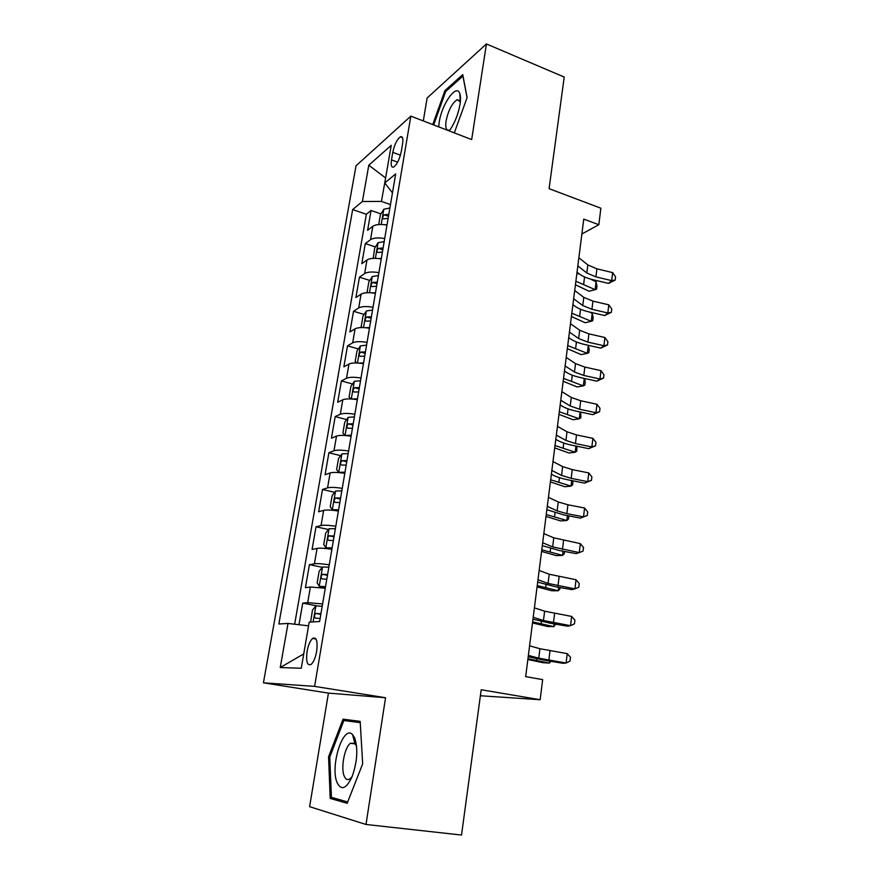 <?xml version="1.0" encoding="UTF-8"?>
<svg xmlns="http://www.w3.org/2000/svg" width="879" height="879" viewBox="0 0 879 879"><rect width="100%" height="100%" fill="white"/><g stroke="black" fill="none" stroke-linecap="round" stroke-linejoin="round"><path stroke-width="1.32" d="M355.16 739.195L354.248 741.041M316.66 651.372C317.835 641.022 316.473 636.715 312.583 638.44C310.122 640.758 308.287 645.076 307.079 651.383C305.87 661.755 307.232 666.084 311.188 664.37C313.638 662.03 315.462 657.701 316.66 651.372M365.994 824.469L385.551 697.728L328.438 693.113L309.606 806.68L365.994 824.469L461.519 835.05L481.198 689.751L540.167 699.717L542.651 679.632L525.675 676.621L583.766 219.124L598.841 224.705L600.873 208.213L549.089 188.666L564.219 77.055L486.428 43.95L427.106 98.019L423.304 120.939M328.438 693.113L263.425 682.818L356.028 165.79L410.845 116.138L314.605 686.378L263.425 682.818M387.002 225.057C380.453 223.98 375.729 224.398 372.817 226.288L367.62 230.287L371.059 210.488L380.959 213.894M384.705 238.55C378.146 237.473 373.41 237.857 370.498 239.692L365.301 243.582L375.41 246.922M365.301 243.582L361.807 263.678L366.993 259.964C369.894 258.206 374.641 257.866 381.244 258.942M375.399 293.333C368.751 292.267 363.972 292.531 361.082 294.135L355.907 297.552L359.456 277.171L369.795 280.445M369.455 328.252C362.763 327.175 357.962 327.373 355.083 328.823L349.93 331.932L353.534 311.243L364.115 314.462M363.434 363.697C356.687 362.62 351.864 362.741 348.985 364.038L343.854 366.829L347.513 345.832L358.357 348.974M357.313 399.681C350.512 398.616 345.678 398.648 342.799 399.791L337.69 402.252L341.404 380.937L352.523 384.002M351.106 436.226C344.249 435.16 339.382 435.105 336.514 436.083L331.438 438.203L335.196 416.569L346.623 419.569M344.799 473.341C337.888 472.276 332.998 472.133 330.141 472.946L325.076 474.715L328.9 452.751L340.656 455.663M338.393 511.04C331.416 509.963 326.516 509.743 323.659 510.38L318.627 511.787L322.505 489.482L334.613 492.306M331.877 549.331C324.856 548.254 319.923 547.947 317.088 548.397L312.078 549.441L316.022 526.785L328.504 529.521M325.274 588.227L310.397 587.018L305.42 587.677L309.43 564.67L322.329 567.307M392.781 152.353L391.496 159.901C390.705 165.439 391.463 167.801 393.781 166.999C397.099 164.384 399.593 159.22 401.285 151.485L402.582 143.815C403.34 138.377 402.593 136.047 400.352 136.827C397 139.442 394.473 144.617 392.781 152.353L400.428 155.176M385.584 178.173L381.442 201.423L362.39 201.511L352.666 209.576L278.863 623.991L288.015 623.431L280.236 667.546L301.266 668.26L309.199 622.134L319.615 621.508L395.693 173.888L384.76 182.953L392.473 192.853M362.39 201.511L368.795 165.197L391.243 145.321L384.76 182.953M371.059 210.488L366.356 214.256L294.652 624.211M322.593 603.961L307.694 602.642L302.728 603.148L298.97 624.716M309.43 564.67L314.418 563.78C317.253 563.395 322.197 563.747 329.251 564.812M316.022 526.785L321.044 525.51C323.89 524.961 328.812 525.213 335.8 526.279M322.505 489.482L327.559 487.845C330.416 487.109 335.306 487.274 342.25 488.35M328.9 452.751L333.976 450.762C336.844 449.85 341.711 449.938 348.589 451.004M335.196 416.569L340.294 414.24C343.173 413.163 348.018 413.163 354.841 414.229M341.404 380.937L346.524 378.278C349.402 377.036 354.226 376.948 360.994 378.025M347.513 345.832L352.655 342.843C355.534 341.448 360.346 341.294 367.059 342.36M353.534 311.243L358.687 307.947C361.588 306.408 366.367 306.167 373.026 307.243M359.456 277.171L364.642 273.567C367.543 271.875 372.3 271.567 378.915 272.633M390.485 204.576L381.442 201.423M410.845 116.138L471.671 139.574L486.428 43.95M385.551 697.728L314.605 686.378M480.384 695.761L540.167 699.717M581.876 233.99L598.841 224.705M385.617 177.987L368.795 165.197M308.562 625.859L303.716 653.998M366.356 214.256L352.666 209.576M302.728 603.148L316.978 605.851M288.015 623.431L308.408 625.826M280.236 667.546L303.563 653.998M454.3 132.883L467.134 97.547L462.739 74.616L444.917 90.614L432.743 124.576M347.172 803.307L362.675 763.84L360.17 721.362L343.052 719.165L328.559 756.819L330.207 798.44L347.172 803.307M446.147 91.108L444.917 90.614M360.192 721.681L358.313 721.439L357.951 722.362M338.898 799.472L330.207 798.44M329.801 756.995L328.559 756.819M358.313 721.439L343.052 719.165M578.865 257.734L587.831 264.931L596.896 268.842L612.641 272.622L611.685 280.632L615.19 280.06L608.532 283.401L592.842 279.676C586.974 278.247 582.447 276.325 579.261 273.907L577.031 272.16M577.833 265.876L586.831 272.995L595.907 276.874L611.685 280.632L608.532 283.401M612.641 272.622L615.575 276.863L615.19 280.06M385.013 224.738L387.057 224.716M378.717 224.53L380.387 214.795L383.87 209.213L389.902 208.015M388.826 214.344L384.299 214.817C382.497 216.652 382.2 218.003 383.431 218.86L388.144 218.355M575.426 284.785L589.04 291.257L595.127 289.663L575.877 281.247M596.083 281.829L596.973 286.136L596.588 289.257L595.127 289.663L596.083 281.829L590.479 279.061M579.558 274.127L576.888 273.336M449.224 130.927L450.806 128.697C455.355 121.434 458.42 113.358 460.003 104.436C460.717 99.81 460.662 96.261 459.849 93.767C456.739 82.846 441.741 103.986 439.214 122.214L438.709 126.873M460.343 101.777L457.179 99.69C452.147 103.008 448.444 110.084 446.071 120.917C445.17 127.741 446.246 130.806 449.301 130.081L450.158 129.642M433.677 124.928L445.642 91.548L462.925 76.088L467.079 97.701M354.6 737.734L352.578 734.646C343.293 724.109 329.779 766.323 337.118 782.684C341.382 790.913 346.414 788.804 352.226 776.355C357.368 761.357 358.16 748.479 354.6 737.734M356.61 746.469L354.852 743.359L350.512 743.249C344.579 747.106 340.569 768.136 344.26 776.223C345.733 779.607 347.71 780.431 350.172 778.695L352.138 776.575M347.699 801.978L331.416 797.352L329.79 757.028L343.854 720.516L360.247 722.659M574.701 290.499L583.788 297.355L592.929 301.123L608.806 304.837L607.839 312.968L611.377 312.287L604.675 315.539L588.875 311.88C582.953 310.474 578.382 308.628 575.163 306.321L572.91 304.661M573.657 298.761L582.766 305.54L591.93 309.276L607.839 312.968L604.675 315.539M608.806 304.837L611.762 309.034L611.377 312.287M570.482 323.725L579.69 330.24L588.919 333.866L604.906 337.514L603.928 345.744L607.51 344.953L600.775 348.117L584.843 344.535C578.876 343.162 574.262 341.382 570.998 339.195L568.724 337.613M569.416 332.108L578.646 338.536L587.897 342.129L603.928 345.744L600.775 348.117M604.906 337.514L607.894 341.667L607.51 344.953M566.208 357.445L575.525 363.609L584.843 367.081L600.961 370.641L599.961 379.003L603.576 378.08L596.819 381.156L580.766 377.651C574.745 376.311 570.086 374.608 566.79 372.531L564.472 371.048M565.12 365.95L574.47 372.015L583.81 375.454L599.961 379.003L596.819 381.156M600.961 370.641L603.972 374.751L603.576 378.08M561.857 391.649L571.295 397.44L580.7 400.758L596.951 404.252L595.94 412.723L599.599 411.691L592.798 414.668L576.624 411.24C570.559 409.933 565.856 408.306 562.516 406.351L560.176 404.955M560.769 400.275L570.229 405.977L579.657 409.262L595.94 412.723L592.798 414.668M596.951 404.252L600.005 408.306L599.599 411.691M378.596 258.547L381.321 258.492M373.234 258.349L374.674 248.098L378.058 242.758L384.2 241.549M383.101 247.966L378.552 248.372C376.728 250.218 376.454 251.581 377.739 252.46L382.409 252.042M571.405 316.517L585.139 322.725L591.248 321.285L571.822 313.188M592.226 313.342L593.127 317.583L592.743 320.747L591.248 321.285L592.226 313.342L589.315 311.979M574.031 305.485L572.844 305.167M372.092 292.872L375.487 292.784M367.938 292.685L367.103 292.125L368.861 281.884L372.344 276.522L378.409 275.577M377.3 282.093L372.74 282.423C370.872 284.291 370.608 285.675 371.96 286.565L376.608 286.224M567.318 348.677L581.195 354.622L587.315 353.347L567.713 345.579M588.304 345.315L589.227 349.457L588.831 352.666L587.315 353.347L588.304 345.304M365.477 327.713L369.576 327.581M362.467 327.559L361.192 326.57L362.972 316.176L366.455 310.935L372.542 310.111M371.421 316.737L366.829 316.989C364.928 318.868 364.686 320.264 366.093 321.176L370.707 320.934M563.175 381.288L577.184 386.958L583.337 385.859L563.538 378.42M584.513 378.464L585.282 381.772L584.876 385.024L583.337 385.859L584.249 378.409M358.764 363.093L363.565 362.906M356.83 362.983L355.182 361.533L356.995 350.985L360.467 345.854L366.587 345.183M365.444 351.897L360.797 352.083C358.918 353.962 358.676 355.38 360.104 356.325L364.719 356.16M558.978 414.361L573.119 419.755L579.294 418.811L559.308 411.724M580.689 412.097L580.865 417.833L579.294 418.811L580.129 411.976M557.451 426.359L567.01 431.776L576.514 434.929L592.885 438.335L591.864 446.939L595.566 445.774L588.721 448.664L572.416 445.312C566.307 444.038 561.56 442.489 558.176 440.665L555.803 439.368M556.341 435.116L565.933 440.434L575.448 443.554L591.864 446.939L588.721 448.664M592.885 438.335L595.962 442.346L595.566 445.774M351.985 399.022L357.467 398.78M351.04 398.956L349.084 397.022L350.919 386.32L354.402 381.31L360.533 380.772M359.368 387.595L354.655 387.716C352.809 389.595 352.589 391.023 354.006 392.001L358.632 391.924M554.715 447.894L569.01 453.004L575.196 452.235L555.023 445.51M576.822 446.213L576.8 451.103L575.196 452.235L575.954 446.038M552.979 461.574L562.659 466.606L572.251 469.606L588.765 472.924L587.721 481.648L591.468 480.352L584.59 483.142L568.153 479.868C562 478.626 557.198 477.165 553.77 475.484L551.375 474.275M551.858 470.463L561.571 475.396L571.185 478.352L587.721 481.648L584.59 483.142M588.765 472.924L591.875 476.879L591.468 480.352M345.15 435.501L351.281 435.193M348.139 417.437L345.051 435.457L342.898 433.05L344.755 422.184L348.227 417.316L354.391 416.921M353.215 423.843L348.425 423.887C346.612 425.777 346.414 427.227 347.809 428.238L352.468 428.238M550.397 481.912L564.834 486.724L571.042 486.131L550.672 479.769M572.921 480.824L572.679 484.845L571.042 486.131L571.724 480.582M548.441 497.327L558.253 501.953L567.933 504.777L584.579 508.007L583.524 516.863L587.304 515.446L580.404 518.127L563.835 514.94L546.87 509.699M547.298 506.348L557.143 510.875L566.845 513.655L583.524 516.863L580.404 518.127M584.579 508.007L587.721 511.908L587.304 515.446M348.15 453.619L341.975 453.861L338.503 458.607L336.602 469.639L338.811 472.353L344.997 472.188M338.811 472.353L340.437 472.748M346.952 460.662L342.085 460.629C340.316 462.508 340.129 463.98 341.513 465.035L346.194 465.112M546.024 516.412L560.593 520.917L566.823 520.511L546.255 514.534M568.878 515.907L568.493 519.06L566.823 520.511L567.427 515.632M543.837 533.608L553.77 537.827L580.338 543.618L579.261 552.594L583.085 551.045L583.513 547.463L580.338 543.618M542.673 542.772L552.649 546.881L579.261 552.594L576.152 553.616L559.44 550.529L542.31 545.65M341.81 490.889L335.613 490.987L332.152 495.591L330.218 506.787L332.405 509.754L338.613 509.743M332.405 509.754L338.448 510.71M340.602 498.041L335.657 497.932C333.932 499.821 333.756 501.305 335.13 502.403L339.832 502.568M541.574 551.419L556.297 555.605L562.549 555.385L541.783 549.793M564.527 551.463L564.252 553.77L562.549 555.385L563.065 551.199M539.157 570.449L549.232 574.24L576.031 579.744L574.943 588.864L578.811 587.172L579.239 583.535L576.031 579.744M537.981 579.744L548.078 583.425L574.943 588.864L571.833 589.644L554.99 586.634L537.673 582.129M335.382 528.751L329.164 528.686L325.691 533.146L323.736 544.519L325.889 547.749L332.119 547.903M325.889 547.749L331.987 548.694M334.141 536.014L329.131 535.816C327.438 537.706 327.285 539.223 328.636 540.354L333.361 540.607M537.069 586.919L551.946 590.787L558.22 590.765L537.234 585.579M560.121 587.546L559.945 588.985L558.22 590.765L558.648 587.282M534.41 607.839L544.617 611.191L571.658 616.421L570.548 625.672L574.47 623.837L574.899 620.145L571.658 616.421M533.212 617.278L543.453 620.519L570.548 625.672L567.449 626.189L550.474 623.277L532.971 619.168M328.845 567.208L322.604 566.977L319.143 571.284L317.154 582.843L319.286 586.348L325.538 586.667M319.286 586.348L325.428 587.293M327.592 574.58L322.494 574.306C320.857 576.195 320.703 577.734 322.055 578.898L326.79 579.25M532.498 622.947L547.518 626.485L553.814 626.661L532.63 621.892M555.638 624.167L553.814 626.661L554.155 623.914M529.587 645.812L539.937 648.713L567.219 653.646L566.098 663.041L570.053 661.052L570.504 657.305L567.219 653.646M528.378 655.393L538.75 658.173L566.098 663.041L563.01 663.293L545.881 660.481L528.202 656.767M310.617 622.046L312.484 610.037L315.935 605.873L322.197 606.279M320.923 613.773L315.77 613.41C314.155 615.3 314.023 616.86 315.352 618.069L320.121 618.519M527.85 659.514L543.035 662.7L549.353 663.085L527.949 658.745M550.847 661.294L549.353 663.085L549.595 661.085M370.498 239.692L372.817 226.288M307.694 602.642L310.397 587.018M314.418 563.78L317.088 548.397M321.044 525.51L323.659 510.38M327.559 487.845L330.141 472.946M333.976 450.762L336.514 436.083M340.294 414.24L342.799 399.791M346.524 378.278L348.985 364.038M352.655 342.843L355.083 328.823M358.687 307.947L361.082 294.135M364.642 273.567L366.993 259.964M397.66 162.154L391.496 159.901M587.831 264.931L586.831 272.995M596.896 268.842L595.907 276.874M383.782 209.356L381.189 224.453M583.678 284.082L584.568 276.962M388.496 216.256L384.299 214.817M583.788 297.355L582.766 305.54M592.929 301.123L591.93 309.276M579.69 330.24L578.646 338.536M588.919 333.866L587.897 342.129M575.525 363.609L574.47 372.015M584.843 367.081L583.81 375.454M571.295 397.44L570.229 405.977M580.7 400.758L579.657 409.262M378.058 242.758L375.399 258.327M579.69 315.935L580.536 309.243M382.804 249.768L378.552 248.372M372.256 276.654L369.51 292.696M575.657 348.227L576.437 341.986M377.014 283.774L372.74 282.423M366.356 311.067L363.532 327.592M571.548 380.97L572.273 375.19M371.147 318.297L366.829 316.989M360.379 345.985L357.467 363.005M567.394 414.163L568.065 408.867M360.797 352.083L365.192 353.347L360.829 352.072M567.01 431.776L565.933 440.434M576.514 434.929L575.448 443.554M354.303 381.442L351.303 398.978M563.175 447.84L563.78 443.027M359.148 388.903L354.742 387.694M562.659 466.606L561.571 475.396M572.251 469.606L571.185 478.352M558.901 482L559.44 477.693M353.006 425.018L348.556 423.865M558.253 501.953L557.143 510.875M567.933 504.777L566.845 513.655M341.887 453.982L338.745 472.287M554.561 516.643L555.045 512.864M346.776 461.695L342.272 460.585M553.77 537.827L552.649 546.881M563.56 540.475L562.45 549.474M335.525 491.097L332.339 509.688M550.166 551.792L550.573 548.54M340.448 498.931L335.899 497.888M549.232 574.24L548.078 583.425M559.11 576.701L557.989 585.843M329.065 528.795L325.834 547.672M545.705 587.458L546.035 584.755M334.02 536.761L329.427 535.761M544.617 611.191L543.453 620.519M554.594 613.465L553.462 622.739M322.516 567.087L319.231 586.26M541.167 623.65L541.442 621.508M327.482 575.185L322.846 574.251M539.937 648.713L538.75 658.173M550.012 650.79L548.859 660.206M315.847 605.983L313.122 621.903M536.575 660.371L536.761 658.821M320.857 614.212L316.165 613.344M316.011 639.044L312.583 638.44M402.472 137.629L400.352 136.827M460.266 101.503L459.849 93.767M459.97 100.81L457.179 99.69M354.852 743.359L352.578 734.646M355.336 743.931L350.512 743.249M359.137 388.947L354.655 387.716M352.995 425.084L348.425 423.887M346.765 461.772L342.085 460.629M340.426 499.03L335.657 497.932M333.998 536.871L329.131 535.816M327.46 575.316L322.494 574.306M320.824 614.355L315.77 613.41"/></g></svg>
